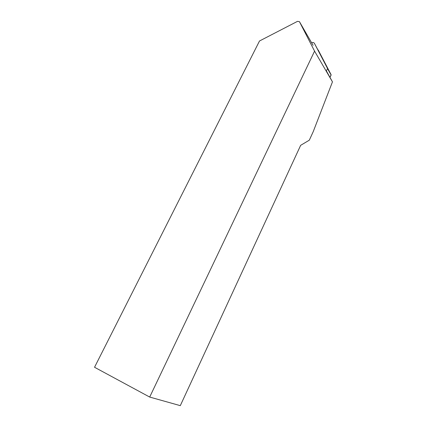 <?xml version="1.0" encoding="UTF-8"?>
<svg xmlns="http://www.w3.org/2000/svg" width="427" height="427" viewBox="0 0 427 427"><rect width="100%" height="100%" fill="white"/><g stroke="black" fill="none" stroke-linecap="round" stroke-linejoin="round"><path stroke-width="0.64" d="M326.196 71.101L327.514 68.704L327.333 68.112L314.443 43.394C313.818 42.46 312.879 42.262 311.63 42.791M314.443 43.394L330.952 74.421L331.133 75.003L330.044 77.223L331.09 74.784M326.409 70.967L332.462 81.856L313.221 131.66L309.303 140.189L300.656 145.324L180.295 405.65L149.696 397.062L314.566 51.133L299.444 21.67L297.502 21.35L259.504 40.992L94.538 367.268L149.696 397.062M332.462 81.856L314.566 51.133M313.092 45.326L299.444 21.67M318.184 49.954L330.952 74.421L327.333 68.112M327.514 68.704L331.133 75.003"/></g></svg>
